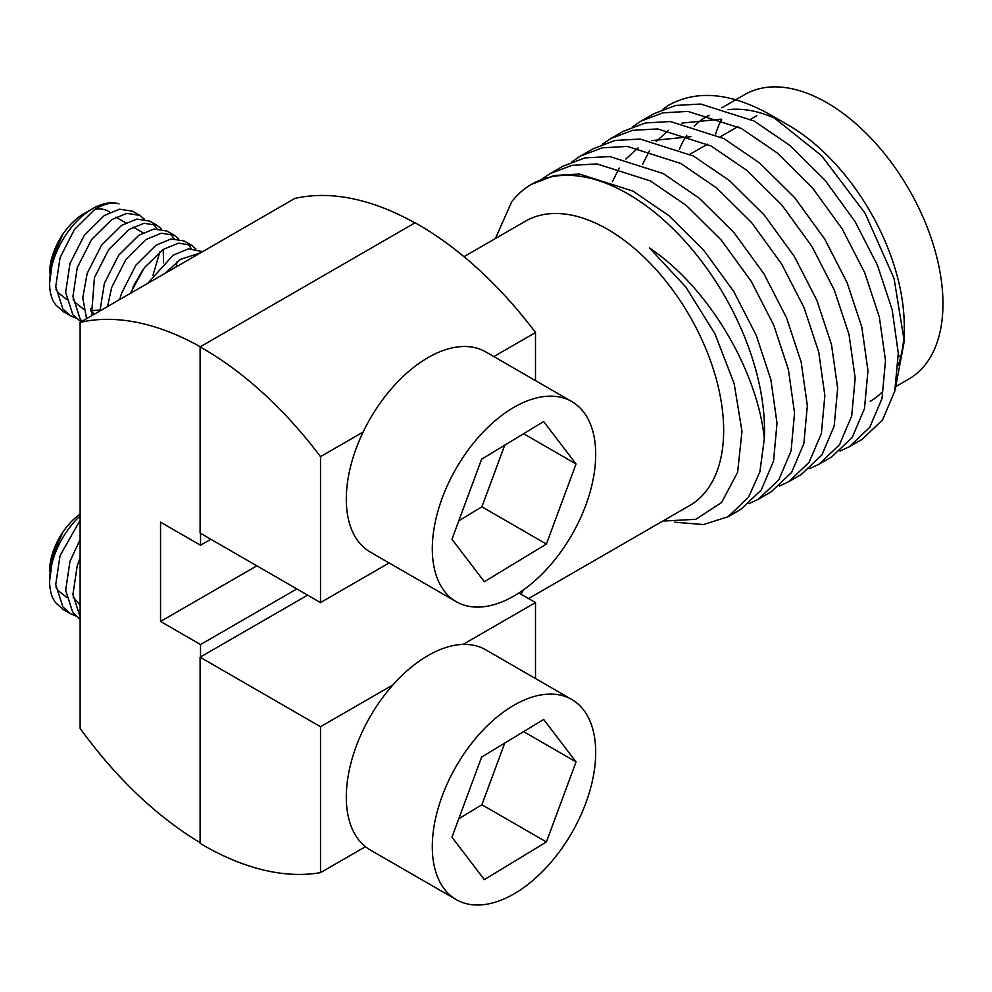 <?xml version="1.0" encoding="UTF-8"?>
<svg xmlns="http://www.w3.org/2000/svg" width="992" height="992" viewBox="0 0 992 992"><rect width="100%" height="100%" fill="white"/><g stroke="black" fill="none" stroke-linecap="round" stroke-linejoin="round"><path stroke-width="1.49" d="M721.804 107.818L744.769 94.562A164.188 94.798 60 0 1 826.857 102.697A164.188 94.798 60 0 1 934.117 247.38A164.188 94.798 60 0 1 908.957 378.956L896.532 386.124M662.929 109.281L668.496 105.326C696.818 89.54 730.744 92.653 770.251 114.7L788.156 125.042A164.188 94.798 60 0 1 904.258 326.132L904.258 341.26L895.243 389.174M904.084 333.486A164.188 94.798 60 0 1 898.256 365.23M881.776 392.435A164.188 94.798 60 0 1 870.257 401.289M389.137 562.948L320.503 602.578L320.503 456.655A304.06 175.547 -120 0 0 203.112 348.614A304.06 175.547 -120 0 0 200.099 346.89L415.102 222.766A304.06 175.547 -120 0 1 418.116 224.477A304.06 175.547 -120 0 1 535.506 332.531L535.506 380.618M528.55 598.573L689.651 505.56A164.188 94.798 -120 0 0 714.823 373.996A164.188 94.798 -120 0 0 607.55 229.301A164.188 94.798 -120 0 0 525.462 221.179L463.971 256.668M518.878 592.98L521.023 594.22A164.188 94.798 -120 0 0 523.491 589.843M770.251 114.7L821.636 155.756L865.086 213.23L894.065 278.454L904.258 341.26M679.458 149.246A164.188 94.798 60 0 1 686.799 135.197M694.202 126.096A164.188 94.798 60 0 1 706.068 116.907A164.188 94.798 60 0 1 709.168 115.246M728.054 109.703A164.188 94.798 60 0 1 779.625 120.478M662.755 521.085L695.814 519.3L721.593 502.522L737.626 472.266L741.979 431.322L734.167 383.606L714.947 333.808L685.782 286.998L649.413 247.888C712.12 290.073 758.372 375.41 764.311 438.848A193.08 111.476 -120 0 0 627.986 193.924A193.08 111.476 -120 0 0 531.439 184.363A193.08 111.476 -120 0 0 511.612 201.946L495.417 238.526M632.623 126.79L641.018 121.098L662.916 112.828L687.952 111.414L741.384 128.452L777.319 153.004L812.175 187.525L842.22 228.904L864.677 272.626L879.346 317.043L885.496 360.542L882.012 398.499L869.724 427.354L849.251 446.772L840.05 451.062M849.251 446.772L862.036 439.394L882.52 419.976L894.796 391.121L898.281 353.164L892.143 309.653L877.461 265.236L855.017 221.514L824.972 180.147L790.103 145.626L754.18 121.074L700.749 104.036L675.701 105.45L653.802 113.72L641.018 121.111M764.311 438.848L759.872 471.894L748.464 497.364L727.992 516.782L703.452 524.545L674.783 522.214M727.992 516.782L740.776 509.404L761.261 489.986L773.537 461.119L777.021 423.175L770.871 379.663L756.202 335.246L733.745 291.524L703.7 250.158L668.844 215.624L632.921 191.084L579.489 174.046L554.441 175.46L531.439 184.363M541.669 179.292L550.076 173.612L571.975 165.342L597.01 163.928L650.442 180.966L686.377 205.505L721.234 240.039L751.279 281.406L773.735 325.128L788.404 369.545L794.542 413.056L791.058 451L778.782 479.855L758.31 499.286L749.109 503.576M758.31 499.286L771.094 491.896L791.566 472.477L803.855 443.622L807.339 405.678L801.189 362.167L786.52 317.75L764.063 274.028L734.018 232.649L699.162 198.127L663.226 173.575L609.795 156.55L584.759 157.951L562.861 166.234L550.076 173.612M571.987 161.795L580.382 156.104L602.28 147.833L627.328 146.419L680.76 163.457L716.683 188.009L751.552 222.53L781.597 263.909L804.041 307.632L818.722 352.048L824.86 395.548L821.376 433.504L809.1 462.359L788.615 481.777L779.414 486.068M788.615 481.777L801.412 474.399L821.884 454.981L834.16 426.114L837.657 388.17L831.507 344.658L816.838 300.241L794.381 256.519L764.336 215.152L729.48 180.631L693.544 156.079L640.113 139.041L615.077 140.455L593.179 148.726L580.382 156.104M602.305 144.286L610.7 138.607L632.598 130.336L657.646 128.923L711.078 145.96L747.001 170.5L781.857 205.034L811.902 246.4L834.359 290.123L849.028 334.54L855.178 378.051L851.694 415.995L839.418 444.85L818.933 464.281L809.732 468.571M818.933 464.281L831.718 456.89L852.202 437.472L864.478 408.617L867.963 370.673L861.825 327.162L847.143 282.745L824.699 239.022L794.654 197.644L759.785 163.122L723.862 138.57L670.431 121.545L645.395 122.946L623.484 131.229L610.7 138.607M296.856 588.926L200.533 644.54L200.533 656.952L307.607 595.138M521.023 594.22L535.506 602.578L463.016 644.44M535.506 678.54L535.506 602.578M414.879 222.89A303.75 175.373 -120 0 0 294.698 198.499L80.129 322.388L80.129 728.364A303.75 175.373 -120 0 0 200.099 842.617M200.099 346.89L200.099 533.064L320.503 602.578M320.503 456.655L363.159 432.028M493.855 356.574L535.506 332.531M612.374 181.672L619.293 168.045M625.865 159.067L638.141 147.858M651.608 140.604L690.866 136.673M642.692 164.164L649.611 150.548M656.183 141.558L668.447 130.349M681.926 123.095L721.184 119.164M200.31 346.778A303.75 175.373 -120 0 0 80.129 322.388M210.85 539.276L200.533 545.228L160.543 522.152L160.543 621.451L200.533 644.54M200.533 545.228L200.533 533.312M392.993 684.864L320.503 726.714L200.099 657.2L200.099 843.374A304.06 175.547 -120 0 0 320.503 872.638L365.453 846.697M320.503 872.638L320.503 726.714M715.554 134.354A164.188 94.798 60 0 1 721.643 119.338M898.368 356.934A139.872 80.749 -120 0 0 901.182 355.012M256.866 565.837L160.543 621.451M70.444 315.754L63.178 311.562L55.651 304.829L53.159 300.898A60.81 35.104 -60 0 1 49.6 283.154A60.81 35.104 -60 0 1 92.603 208.68A60.81 35.104 -60 0 1 119.003 203.893C111.588 201.971 103.391 203.918 94.426 209.734L74.363 229.623L60.053 257.709L55.726 286.688L62.918 309.02L70.444 315.754L75.764 318.035M83.998 213.64L92.603 208.68L83.998 213.64A48.645 28.086 120 0 0 63.054 233.951A48.645 28.086 120 0 0 49.6 273.222L53.159 254.274L63.054 233.951L53.171 256.234L49.6 283.154M200.644 252.799L180.432 259.383L164.883 273.457M147.758 283.34L173.154 255.192L188.368 248.88L202.653 251.646M195.945 248.918L191.456 245.185L178.436 243.152L163.234 249.451L144.46 267.567L130.287 293.421M119.722 299.522L121.582 293.235L135.892 265.149L155.955 245.26L171.157 238.96L184.19 240.994L191.456 245.185M178.746 238.985L174.257 235.253L161.237 233.219L146.022 239.518L125.959 259.42L111.65 287.506L107.545 306.565M99.994 310.918L104.383 283.303L118.693 255.217L138.756 235.327L153.958 229.028L166.991 231.062L174.257 235.253M161.535 229.053L157.058 225.32L144.026 223.287L128.824 229.598L108.76 249.488L94.451 277.574L91.45 315.853M86.552 318.68L82.77 297.749L87.184 273.383L101.494 245.284L121.557 225.395L136.76 219.096L149.792 221.129L157.058 225.32M144.336 219.12L139.86 215.4L126.827 213.354L111.625 219.666L91.562 239.556L77.252 267.642L72.924 296.62L80.116 318.953L82.063 321.272M81.022 321.867L72.85 314.749L65.658 292.429L69.986 263.45L84.295 235.364L104.358 215.462L119.561 209.163L132.593 211.197L139.86 215.4M187.562 243.548L191.307 248.595M170.364 233.616L174.108 238.663M177.072 261.739L176.204 266.922M153.165 223.684L156.91 228.73M159.873 251.807L153.004 275.206M132.94 287.06L143.071 269.477M109.951 212.3A48.645 28.086 120 0 0 94.972 209.386M456.233 601.685L370.227 552.036A115.543 66.712 -60 0 1 352.52 459.445A115.543 66.712 -60 0 1 427.998 357.628A115.543 66.712 -60 0 1 485.77 351.912L571.776 401.562A115.543 66.712 -60 0 1 589.484 494.152A115.543 66.712 -60 0 1 514.005 595.969A115.543 66.712 -60 0 1 456.233 601.685A115.543 66.712 -60 0 1 438.526 509.107A115.543 66.712 -60 0 1 514.005 407.29A115.543 66.712 -60 0 1 571.776 401.562M55.924 289.205L58.131 292.69L66.464 299.249M125.872 222.878L115.94 217.136M73.123 299.138L75.33 302.622L83.663 309.182M90.532 310.843L99.969 309.963M118.011 300.514L119.858 299.001M143.071 232.81L133.139 227.069M90.322 309.07L94.054 314.352M163.556 262.892L163.221 249.463M481.616 459.197L451.955 539.276L484.356 581.709L546.394 544.062L576.054 463.983L543.653 421.55L481.616 459.197M576.054 463.983L523.615 433.702M546.394 544.062L481.901 506.813L504.73 445.172M458.788 520.837L481.901 506.813M80.129 520.267L60.053 555.632L55.726 584.61L62.918 606.943L70.444 613.676L75.764 615.958M70.444 613.676L63.178 609.485L55.651 602.739L53.159 598.808A60.81 35.104 -60 0 1 49.6 581.076A60.81 35.104 -60 0 1 80.129 515.927M80.129 557.95L77.252 565.564L72.924 594.543L80.129 616.875M80.129 619.268L72.85 612.672L65.658 590.339L69.986 561.36L80.129 539.561M80.129 514.042A48.645 28.086 120 0 0 63.054 531.861A48.645 28.086 120 0 0 49.6 571.144L53.159 552.184L63.054 531.861L53.171 554.144L49.6 581.076M456.233 899.608L370.227 849.958A115.543 66.712 -60 0 1 352.52 757.367A115.543 66.712 -60 0 1 427.998 655.551A115.543 66.712 -60 0 1 485.77 649.822L571.776 699.484A115.543 66.712 -60 0 1 589.484 792.062A115.543 66.712 -60 0 1 514.005 893.879A115.543 66.712 -60 0 1 456.233 899.608A115.543 66.712 -60 0 1 438.526 807.017A115.543 66.712 -60 0 1 514.005 705.2A115.543 66.712 -60 0 1 571.776 699.484M55.924 587.128L58.131 590.612L66.464 597.159M73.123 597.048L80.129 605.145M481.616 757.107L451.955 837.186L484.356 879.619L546.394 841.972L576.054 761.893L543.653 719.46L481.616 757.107M576.054 761.893L523.615 731.625M546.394 841.972L481.901 804.735L504.73 743.082M458.788 818.76L481.901 804.735M756.921 115.63L750.684 119.226M737.899 126.616L720.366 136.735M707.581 144.113L690.06 154.231M709.02 115.196L706.068 116.907"/></g></svg>
